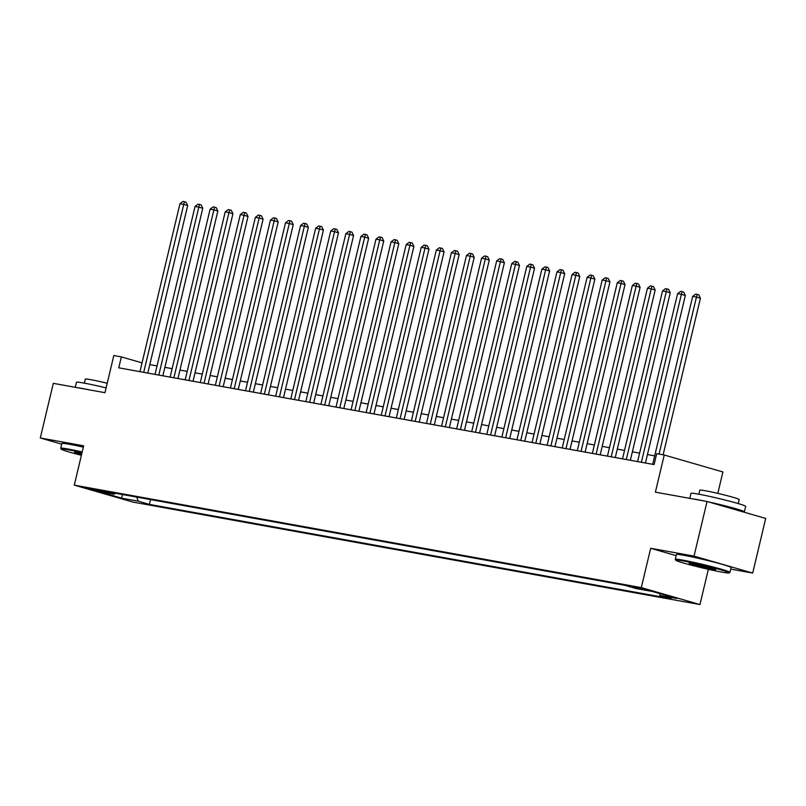 <?xml version="1.0" encoding="UTF-8"?>
<svg xmlns="http://www.w3.org/2000/svg" width="806" height="806" viewBox="0 0 806 806"><rect width="100%" height="100%" fill="white"/><g stroke="black" fill="none" stroke-linecap="round" stroke-linejoin="round"><path stroke-width="1.21" d="M633.204 586.577L645.274 589.71L633.204 586.577M717.803 493.373L722.901 471.963L664.245 455.007L656.699 453.647L654.099 464.568L118.754 367.828L121.353 356.897L113.817 355.537L104.961 392.683L53.317 383.344L40.3 437.97L61.719 444.166M730.74 569.096L752.683 573.066L765.7 518.439L707.043 501.493L694.026 556.11L650.674 548.282L641.304 587.604L699.961 604.56L708.353 569.318M641.304 587.604L74.283 485.141L132.94 502.088L699.961 604.56M752.683 573.066L694.026 556.11M98.644 491.045L103.823 491.841L92.136 488.809L86.947 488.013L98.644 491.045L98.826 490.3M136.627 497.07L138.279 501.181L149.382 504.395L671.156 598.687L660.064 595.483L676.647 598.475L652.548 591.513L635.964 588.511L624.862 585.307L103.087 491.015L114.19 494.219L115.389 493.232M138.279 501.181L121.696 498.189L97.597 491.217L114.19 494.219M664.245 455.007L655.389 492.154L707.043 501.493M74.283 485.141L83.653 445.809L40.3 437.97M142.047 362.881L121.353 356.897M654.694 455.864L647.45 454.554M639.611 453.133L632.367 451.823M624.539 450.413L617.285 449.103M609.457 447.683L602.203 446.373M594.375 444.962L587.131 443.653M579.292 442.232L572.048 440.922M564.21 439.512L556.966 438.202M549.138 436.781L541.884 435.472M534.056 434.061L526.802 432.751M518.973 431.331L511.729 430.021M503.891 428.611L496.647 427.301M488.809 425.88L481.565 424.571M473.737 423.16L466.483 421.85M458.654 420.43L451.4 419.12M443.572 417.71L436.328 416.4M428.49 414.979L421.246 413.669M413.407 412.259L406.164 410.949M398.335 409.529L391.081 408.219M383.253 406.808L375.999 405.499M368.171 404.078L360.927 402.768M353.088 401.358L345.845 400.048M338.006 398.627L330.762 397.318M322.934 395.907L315.68 394.597M307.852 393.177L300.598 391.867M292.769 390.457L285.526 389.147M277.687 387.726L270.443 386.417M262.605 385.006L255.361 383.696M247.533 382.276L240.279 380.966M232.45 379.555L225.196 378.246M217.368 376.825L210.124 375.515M202.286 374.105L195.042 372.795M187.204 371.375L179.96 370.065M172.131 368.654L164.877 367.345M157.049 365.924L149.795 364.614M150.531 499.589L149.382 504.395M660.064 595.483L659.237 593.448M122.381 494.501L121.696 498.189M650.674 548.282L676.143 555.636M147.78 373.067L187.687 205.56L183.728 204.412L143.72 372.332M179.96 203.727L182.952 201.44L184.463 201.712L183.728 204.412L179.96 203.727L139.952 371.657M184.463 201.712L186.045 202.165L187.687 205.56M82.031 452.64A27.434 1.4 -166.6 0 0 68.591 449.859A27.434 1.4 -166.6 0 0 61.256 449.174A27.434 1.4 -166.6 0 0 81.396 455.299M61.256 449.174L60.762 448.358A28.109 1.441 13.4 0 1 60.742 448.287A28.109 1.441 13.4 0 1 68.268 449.073A28.109 1.441 13.4 0 1 82.192 451.954M81.567 454.574A13.722 0.705 13.4 0 1 74.615 452.247A13.722 0.705 13.4 0 1 78.263 452.66A13.722 0.705 13.4 0 1 81.859 453.365M75.26 387.313L76.459 382.296A28.109 1.441 13.4 0 1 83.995 383.082A28.109 1.441 13.4 0 1 106.11 387.888M77.759 387.767A28.109 1.441 13.4 0 1 82.686 388.542A28.109 1.441 13.4 0 1 89.647 389.913M84.348 383.152L85.315 379.092A20.241 1.038 13.4 0 1 90.735 379.666A20.241 1.038 13.4 0 1 107.208 383.253M60.742 448.287L61.881 443.471A28.109 1.441 13.4 0 1 69.417 444.267A28.109 1.441 13.4 0 1 83.34 447.149M76.701 452.398A13.047 0.665 -166.6 0 0 81.728 453.879M683.115 560.926A27.434 1.4 -166.6 0 0 675.781 560.23A27.434 1.4 -166.6 0 0 693.029 565.621A27.434 1.4 -166.6 0 0 721.793 572.099A27.434 1.4 -166.6 0 0 729.087 572.935A27.434 1.4 -166.6 0 0 713.139 567.726A27.434 1.4 -166.6 0 0 683.115 560.926M675.781 560.23L675.277 559.424A28.109 1.441 13.4 0 1 675.257 559.344A28.109 1.441 13.4 0 1 682.793 560.13A28.109 1.441 13.4 0 1 712.917 566.93A28.109 1.441 13.4 0 1 729.954 572.371A28.109 1.441 13.4 0 1 729.904 572.431L729.087 572.935M692.777 563.716A13.722 0.705 13.4 0 1 707.164 566.95A13.722 0.705 13.4 0 1 715.788 569.651A13.722 0.705 13.4 0 1 712.121 569.308A13.722 0.705 13.4 0 1 697.109 565.903A13.722 0.705 13.4 0 1 689.13 563.303A13.722 0.705 13.4 0 1 692.777 563.716M691.216 563.454A13.047 0.665 -166.6 0 0 711.799 568.512A13.047 0.665 -166.6 0 0 713.854 568.845M689.785 498.37L690.984 493.353A28.109 1.441 13.4 0 1 698.51 494.138A28.109 1.441 13.4 0 1 728.634 500.949A28.109 1.441 13.4 0 1 745.681 506.38L744.371 511.85A28.109 1.441 13.4 0 1 743.364 511.991M692.273 498.823A28.109 1.441 13.4 0 1 697.21 499.599A28.109 1.441 13.4 0 1 704.162 500.969M698.873 494.209L699.84 490.149A20.241 1.038 13.4 0 1 705.26 490.723A20.241 1.038 13.4 0 1 726.941 495.619A20.241 1.038 13.4 0 1 739.213 499.539L738.246 503.589M675.257 559.344L676.405 554.528A28.109 1.441 13.4 0 1 683.941 555.324A28.109 1.441 13.4 0 1 714.056 562.125A28.109 1.441 13.4 0 1 731.102 567.565L729.954 572.371M720.352 505.332A15.294 0.786 13.4 0 1 731.344 508.515M708.333 501.866A28.109 1.441 13.4 0 1 744.371 511.85M162.862 375.798L202.769 208.28L198.81 207.132L158.802 375.062M195.042 206.457L198.034 204.16L199.545 204.432L198.81 207.132L195.042 206.457L155.034 374.377M199.545 204.432L201.127 204.895L202.769 208.28M177.945 378.518L217.852 211.011L213.892 209.862L173.884 377.792M210.114 209.177L213.116 206.89L214.628 207.162L213.892 209.862L210.114 209.177L170.116 377.107M214.628 207.162L216.21 207.616L217.852 211.011M193.027 381.248L232.934 213.731L228.964 212.593L188.967 380.513M225.196 211.907L228.199 209.61L229.7 209.882L228.964 212.593L225.196 211.907L185.199 379.828M229.7 209.882L231.292 210.346L232.934 213.731M208.109 383.968L248.016 216.461L244.047 215.313L204.049 383.243M240.279 214.628L243.281 212.341L244.782 212.613L244.047 215.313L240.279 214.628L200.271 382.558M244.782 212.613L246.374 213.066L248.016 216.461M223.181 386.699L263.088 219.182L259.129 218.043L219.121 385.963M255.361 217.358L258.353 215.061L259.864 215.333L259.129 218.043L255.361 217.358L215.353 385.278M259.864 215.333L261.446 215.796L263.088 219.182M238.264 389.419L278.171 221.912L274.211 220.763L234.203 388.694M270.443 220.078L273.435 217.791L274.947 218.063L274.211 220.763L270.443 220.078L230.435 388.008M274.947 218.063L276.529 218.517L278.171 221.912M253.346 392.149L293.253 224.632L289.294 223.494L249.286 391.414M285.515 222.809L288.518 220.512L290.029 220.784L289.294 223.494L285.515 222.809L245.518 390.729M290.029 220.784L291.611 221.247L293.253 224.632M268.428 394.869L308.335 227.363L304.366 226.214L264.368 394.144M300.598 225.529L303.6 223.242L305.101 223.514L304.366 226.214L300.598 225.529L260.6 393.459M305.101 223.514L306.693 223.967L308.335 227.363M283.51 397.6L323.418 230.083L319.448 228.944L279.45 396.864M315.68 228.259L318.682 225.962L320.184 226.234L319.448 228.944L315.68 228.259L275.672 396.179M320.184 226.234L321.775 226.698L323.418 230.083M298.583 400.32L338.49 232.813L334.53 231.665L294.522 399.595M330.762 230.979L333.755 228.692L335.266 228.964L334.53 231.665L330.762 230.979L290.754 398.91M335.266 228.964L336.848 229.418L338.49 232.813M313.665 403.05L353.572 235.533L349.613 234.395L309.605 402.315M345.845 233.71L348.837 231.413L350.348 231.685L349.613 234.395L345.845 233.71L305.837 401.63M350.348 231.685L351.93 232.148L353.572 235.533M328.747 405.771L368.654 238.264L364.695 237.115L324.687 405.045M360.917 236.43L363.919 234.143L365.43 234.415L364.695 237.115L360.917 236.43L320.919 404.36M365.43 234.415L367.012 234.868L368.654 238.264M343.83 408.501L383.737 240.984L379.767 239.845L339.769 407.765M375.999 239.16L379.001 236.863L380.503 237.135L379.767 239.845L375.999 239.16L336.001 407.08M380.503 237.135L382.094 237.599L383.737 240.984M358.912 411.221L398.819 243.714L394.849 242.566L354.852 410.496M391.081 241.881L394.084 239.594L395.585 239.866L394.849 242.566L391.081 241.881L351.073 409.811M395.585 239.866L397.177 240.319L398.819 243.714M373.984 413.952L413.891 246.435L409.932 245.296L369.924 413.216M406.164 244.611L409.156 242.314L410.667 242.586L409.932 245.296L406.164 244.611L366.156 412.531M410.667 242.586L412.249 243.049L413.891 246.435M389.066 416.672L428.973 249.165L425.014 248.016L385.006 415.946M421.246 247.331L424.238 245.044L425.749 245.316L425.014 248.016L421.246 247.331L381.238 415.261M425.749 245.316L427.331 245.77L428.973 249.165M404.149 419.402L444.056 251.885L440.096 250.747L400.088 418.667M436.318 250.061L439.32 247.764L440.832 248.036L440.096 250.747L436.318 250.061L396.32 417.982M440.832 248.036L442.413 248.5L444.056 251.885M419.231 422.122L459.138 254.615L455.168 253.467L415.171 421.397M451.4 252.782L454.403 250.495L455.904 250.767L455.168 253.467L451.4 252.782L411.403 420.712M455.904 250.767L457.496 251.22L459.138 254.615M434.313 424.853L474.22 257.336L470.251 256.197L430.253 424.117M466.483 255.512L469.485 253.215L470.986 253.487L470.251 256.197L466.483 255.512L426.475 423.432M470.986 253.487L472.578 253.95L474.22 257.336M449.385 427.573L489.292 260.066L485.333 258.917L445.325 426.848M481.565 258.232L484.557 255.945L486.068 256.217L485.333 258.917L481.565 258.232L441.557 426.162M486.068 256.217L487.65 256.671L489.292 260.066M464.468 430.303L504.375 262.786L500.415 261.648L460.407 429.568M496.647 260.963L499.639 258.666L501.151 258.938L500.415 261.648L496.647 260.963L456.639 428.883M501.151 258.938L502.732 259.401L504.375 262.786M479.55 433.024L519.457 265.517L515.497 264.368L475.49 432.298M511.719 263.683L514.722 261.396L516.233 261.668L515.497 264.368L511.719 263.683L471.722 431.613M516.233 261.668L517.815 262.121L519.457 265.517M494.632 435.754L534.539 268.237L530.57 267.098L490.572 435.018M526.802 266.413L529.804 264.116L531.305 264.388L530.57 267.098L526.802 266.413L486.804 434.333M531.305 264.388L532.897 264.852L534.539 268.237M509.714 438.474L549.621 270.967L545.652 269.819L505.654 437.749M541.884 269.133L544.886 266.846L546.387 267.118L545.652 269.819L541.884 269.133L501.876 437.064M546.387 267.118L547.979 267.572L549.621 270.967M524.787 441.204L564.694 273.687L560.734 272.549L520.726 440.469M556.966 271.864L559.958 269.567L561.47 269.849L560.734 272.549L556.966 271.864L516.958 439.784M561.47 269.849L563.051 270.302L564.694 273.687M539.869 443.925L579.776 276.418L575.816 275.269L535.809 443.199M572.048 274.584L575.041 272.297L576.552 272.569L575.816 275.269L572.048 274.584L532.041 442.514M576.552 272.569L578.134 273.022L579.776 276.418M554.951 446.655L594.858 279.138L590.899 277.999L550.891 445.92M587.121 277.314L590.123 275.017L591.634 275.299L590.899 277.999L587.121 277.314L547.123 445.244M591.634 275.299L593.216 275.753L594.858 279.138M570.033 449.375L609.941 281.868L605.971 280.72L565.973 448.65M602.203 280.045L605.205 277.748L606.706 278.02L605.971 280.72L602.203 280.045L562.205 447.965M606.706 278.02L608.298 278.483L609.941 281.868M585.116 452.106L625.023 284.589L621.053 283.45L581.055 451.37M617.285 282.765L620.288 280.468L621.789 280.75L621.053 283.45L617.285 282.765L577.277 450.695M621.789 280.75L623.381 281.203L625.023 284.589M600.188 454.836L640.095 287.319L636.135 286.17L596.128 454.1M632.367 285.495L635.36 283.198L636.871 283.47L636.135 286.17L632.367 285.495L592.36 453.415M636.871 283.47L638.453 283.934L640.095 287.319M615.27 457.556L655.177 290.039L651.218 288.901L611.21 456.821M647.45 288.216L650.442 285.918L651.953 286.201L651.218 288.901L647.45 288.216L607.442 456.146M651.953 286.201L653.535 286.654L655.177 290.039M630.352 460.286L670.26 292.769L666.3 291.621L626.292 459.551M662.522 290.946L665.524 288.649L667.036 288.921L666.3 291.621L662.522 290.946L622.524 458.866M667.036 288.921L668.617 289.384L670.26 292.769M645.435 463.007L685.342 295.49L681.372 294.351L641.375 462.271M677.604 293.666L680.607 291.369L682.108 291.651L681.372 294.351L677.604 293.666L637.606 461.596M682.108 291.651L683.7 292.104L685.342 295.49M663.116 454.806L700.424 298.22L696.455 297.071L659.056 454.07M692.686 296.396L695.689 294.099L697.19 294.371L696.455 297.071L692.686 296.396L652.679 464.316M697.19 294.371L698.782 294.835L700.424 298.22"/></g></svg>
